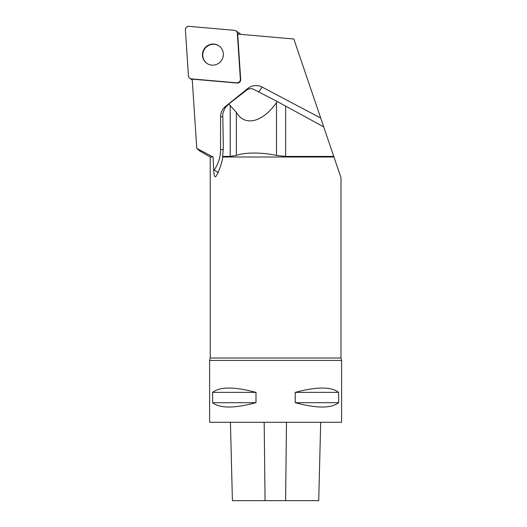 <?xml version="1.0" encoding="UTF-8"?>
<svg xmlns="http://www.w3.org/2000/svg" width="527" height="527" viewBox="0 0 527 527"><rect width="100%" height="100%" fill="white"/><g stroke="black" fill="none" stroke-linecap="round" stroke-linejoin="round"><path stroke-width="0.79" d="M235.925 30.843A3.274 3.195 -56.6 0 0 234.469 30.335L188.956 26.357A3.274 3.195 -56.6 0 0 185.399 29.881L188.435 75.908A3.274 3.195 -56.6 0 0 191.301 78.859L236.807 82.844A3.274 3.195 -56.6 0 0 240.371 79.32L237.334 33.287A3.274 3.195 -56.6 0 0 235.925 30.843L239.462 33.175A3.274 3.195 123.4 0 1 240.516 34.347M205.642 47.14A10.632 10.382 -56.6 0 0 207.032 63.477A10.632 10.382 -56.6 0 0 221.551 60.315A10.632 10.382 -56.6 0 0 205.642 47.14M199.621 150.86L196.782 148.403L192.21 79.129L237.137 83.055A3.274 3.195 -56.6 0 0 240.694 79.531L237.697 34.097L293.829 39.011L333.762 156.414L285.66 156.414L276.484 155.412C262.492 152.27 244.581 152.257 236.359 155.412L230.2 156.414L222.664 156.414L223.343 146.987L222.75 113.839L224.765 108.279L228.725 104.036L246.629 90.143C248.915 88.516 251.195 88.22 253.467 89.247L277.307 101.566L276.484 102.686C262.321 122.547 244.719 126.776 236.359 112.323L228.725 104.036M196.782 148.403L213.112 157.006L210.24 157.006L199.614 150.874M209.621 360.422L341.601 360.422L341.601 422.285L209.621 422.285L209.621 360.422L210.24 358.024L340.982 358.024L340.982 177.652L333.762 156.414M320.712 118.055L261.998 87.008A13.201 12.885 -56.6 0 0 247.822 88.464L225.589 106.362A13.201 12.885 -56.6 0 0 220.563 116.823L220.563 149.576A35.467 34.637 123.4 0 1 214.258 169.911L213.685 170.748L213.112 157.006M222.664 156.414L222.849 157.006L333.96 157.006M338.624 392.384L338.624 402.694C331.239 408.478 316.773 408.478 295.225 402.694L295.225 392.384C316.773 386.601 331.239 386.601 338.624 392.384L295.225 392.384M255.997 392.384L255.997 402.694C234.449 408.478 219.983 408.478 212.605 402.694L212.605 392.384C219.983 386.601 234.449 386.601 255.997 392.384L212.605 392.384M230.437 422.285L232.407 500.65L318.723 500.65L320.693 422.285M212.605 402.694L255.997 402.694M295.225 402.694L338.624 402.694M213.685 170.748L214.239 175.339L215.029 176.848L216.248 176.176L218 172.513C220.121 168.093 221.742 162.922 222.849 157.006M323.716 126.882L277.307 101.566M218.896 45.829A10.632 10.382 -56.6 0 0 205.971 47.358A10.632 10.382 -56.6 0 0 207.197 63.583M188.429 75.901C188.673 77.601 189.628 78.589 191.308 78.859L236.794 82.838C239.027 82.739 240.22 81.56 240.371 79.3L237.334 33.293C237.097 31.6 236.136 30.612 234.462 30.335L188.976 26.357C186.736 26.455 185.544 27.641 185.399 29.894L188.429 75.901M238.698 34.183L237.334 33.287M237.137 83.055L236.807 82.844M191.301 78.859L192.236 79.478M265.068 500.65L264.172 422.285M285.614 500.65L286.49 422.285M261.998 87.008A6.601 1.416 -62.1 0 1 258.48 91.836M247.822 88.464A6.601 0.441 -128.8 0 1 248.349 89.149M225.589 106.362A6.601 0.441 -128.8 0 1 226.017 106.915M220.563 116.823A6.601 0.797 180 0 0 222.802 116.724M220.563 149.576A6.601 0.797 180 0 0 223.329 149.431M218.389 172.764L214.258 169.911M285.66 106.079L285.66 156.414M230.2 105.235L230.2 156.414M236.359 112.323L236.359 155.412M276.484 102.686L276.484 155.412M192.269 79.952L189.845 78.358M210.24 358.024L210.24 157.006M341.601 360.422L340.982 358.024"/></g></svg>

